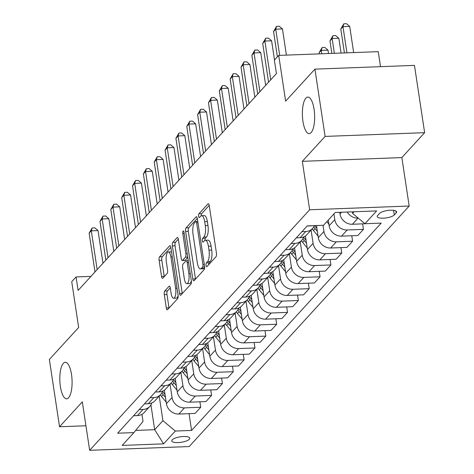 <?xml version="1.0" encoding="UTF-8"?>
<svg xmlns="http://www.w3.org/2000/svg" width="474" height="474" viewBox="0 0 474 474"><rect width="100%" height="100%" fill="white"/><g stroke="black" fill="none" stroke-linecap="round" stroke-linejoin="round"><path stroke-width="0.71" d="M206.06 265.41A1.961 0.658 -92.2 0 0 206.729 266.72A1.961 0.658 -92.2 0 0 206.937 266.607L215.984 256.712A2.803 0.936 -92.2 0 0 216.44 253.14L209.247 205.586A2.803 0.936 -92.2 0 0 208.287 203.713A2.803 0.936 -92.2 0 0 207.997 203.873L198.944 213.768A1.961 0.658 -92.2 0 0 198.63 216.268A1.961 0.658 -92.2 0 0 199.299 217.578A1.961 0.658 -92.2 0 0 199.501 217.465L200.674 216.185A8.97 2.992 -92.2 0 1 201.616 215.676A8.97 2.992 -92.2 0 1 204.679 221.66L205.278 225.624A8.97 2.992 -92.2 0 1 203.832 237.059L202.659 238.339A1.961 0.658 -92.2 0 0 202.345 240.839A1.961 0.658 -92.2 0 0 203.014 242.149A1.961 0.658 -92.2 0 0 203.222 242.036L204.389 240.756A8.97 2.992 -92.2 0 1 205.331 240.247A8.97 2.992 -92.2 0 1 208.394 246.231L208.993 250.195A8.97 2.992 -92.2 0 1 207.547 261.624L206.374 262.904A1.961 0.658 -92.2 0 0 206.06 265.41M71.509 374.472A18.279 6.103 -92.2 0 0 65.264 362.284A18.279 6.103 -92.2 0 0 60.399 386.618A18.279 6.103 -92.2 0 0 66.638 398.806A18.279 6.103 -92.2 0 0 71.509 374.472M314.072 109.275A18.279 6.103 -92.2 0 0 307.833 97.081A18.279 6.103 -92.2 0 0 302.963 121.421A18.279 6.103 -92.2 0 0 309.208 133.609A18.279 6.103 -92.2 0 0 314.072 109.275M189.393 439.22A9.136 2.761 171.4 0 0 189.825 438.177A9.136 2.761 171.4 0 0 181.986 436.613A9.136 2.761 171.4 0 0 172.181 439.866A9.136 2.761 171.4 0 0 171.754 440.909A9.136 2.761 171.4 0 0 179.587 442.473A9.136 2.761 171.4 0 0 189.393 439.22M164.739 291.03A2.803 0.936 -92.2 0 0 164.288 294.603L166.303 307.946A2.803 0.936 -92.2 0 0 167.263 309.818A2.803 0.936 -92.2 0 0 167.559 309.658L177.608 298.667A2.803 0.936 -92.2 0 0 178.064 295.095L170.871 247.541A2.803 0.936 -92.2 0 0 169.911 245.668A2.803 0.936 -92.2 0 0 169.621 245.828L159.566 256.819A2.803 0.936 -92.2 0 0 159.116 260.392L161.551 276.508A2.803 0.936 -92.2 0 0 162.511 278.38A2.803 0.936 -92.2 0 0 162.801 278.22L167.103 273.516A2.803 0.936 -92.2 0 0 167.559 269.943L166.35 261.95A7.495 2.5 -92.2 0 1 168.347 251.967A7.495 2.5 -92.2 0 1 170.907 256.967L175.641 288.275A7.495 2.5 -92.2 0 1 173.644 298.259A7.495 2.5 -92.2 0 1 171.084 293.258L170.296 288.038A2.803 0.936 -92.2 0 0 169.337 286.172A2.803 0.936 -92.2 0 0 169.04 286.326L164.739 291.03L167.429 290.929A2.803 0.936 -92.2 0 0 166.978 294.502L168.993 307.845A2.803 0.936 -92.2 0 0 169.028 308.047M325.105 136.417L302.323 161.326L401.851 157.581L424.633 132.673L325.105 136.417L314.932 69.133L285.638 101.152L278.724 55.399L274.381 60.145L276.419 73.6L78.109 290.408L76.077 276.952L71.734 281.692L78.654 327.451L49.367 359.476L59.54 426.76L85.942 425.765M302.323 161.326L309.652 209.769L89.651 450.3L82.322 401.851L59.54 426.76M192.799 278.979A2.803 0.936 -92.2 0 0 193.753 280.851A2.803 0.936 -92.2 0 0 194.05 280.691L204.104 269.7A2.803 0.936 -92.2 0 0 204.555 266.127L197.362 218.573A2.803 0.936 -92.2 0 0 196.408 216.707A2.803 0.936 -92.2 0 0 196.112 216.867L186.057 227.852A2.803 0.936 -92.2 0 0 185.607 231.431L192.799 278.979L195.489 278.878A2.803 0.936 -92.2 0 0 195.525 279.085M190.856 284.187L180.801 295.172A2.803 0.936 -92.2 0 1 180.511 295.332A2.803 0.936 -92.2 0 1 179.551 293.465L172.358 245.911A2.803 0.936 -92.2 0 1 172.814 242.338L177.116 237.634A2.803 0.936 -92.2 0 1 177.406 237.474A2.803 0.936 -92.2 0 1 178.366 239.346L181.281 258.632A2.803 0.936 -92.2 0 0 182.241 260.499A2.803 0.936 -92.2 0 0 182.531 260.339L185.387 257.222A2.803 0.936 -92.2 0 0 185.838 253.649L182.804 233.569A1.961 0.658 -92.2 0 1 183.325 230.957A1.961 0.658 -92.2 0 1 183.995 232.266L191.306 280.614A2.803 0.936 -92.2 0 1 190.856 284.187M314.932 69.133L414.46 65.388L424.633 132.673M379.52 213.466L377.612 215.552A8.852 2.678 171.4 0 0 377.197 216.565A8.852 2.678 171.4 0 0 384.787 218.076A8.852 2.678 171.4 0 0 394.291 214.923L396.199 212.838A8.852 2.678 171.4 0 0 396.614 211.831A8.852 2.678 171.4 0 0 389.024 210.314A8.852 2.678 171.4 0 0 379.52 213.466M309.652 209.769L409.181 206.03L189.179 446.555L89.651 450.3M189.049 413.666L191.585 430.433L381.214 223.112L364.939 223.722L376.658 210.918L335.231 212.476L323.517 225.28L307.241 225.897L117.617 433.212L133.887 432.602L143.018 421.433L141.945 414.335M191.585 430.433L175.315 431.044L163.595 443.854L122.174 445.412L133.887 432.602M380.515 66.662L378.246 51.654L278.724 55.399M401.851 157.581L409.181 206.03M90.931 276.389L76.077 276.952M364.939 223.722L352.555 213.365L352.324 211.831M352.555 213.365L354.013 211.765M150.928 404.897L154.678 429.699L162.926 420.681L159.211 396.122M199.898 401.804L200.727 407.267L195.087 413.435L178.811 414.051A11.423 10.197 -137.6 0 1 166.421 403.688L164.377 390.149M200.727 407.267L184.451 407.883A11.423 10.197 -137.6 0 1 172.062 397.52L170.059 384.26M210.746 389.942L211.576 395.411L205.935 401.573L189.659 402.189A11.423 10.197 -137.6 0 1 177.27 391.826L175.226 378.288M211.576 395.411L195.3 396.021A11.423 10.197 -137.6 0 1 182.911 385.658L180.908 372.404M221.595 378.08L222.424 383.549L216.784 389.717L200.508 390.327A11.423 10.197 -137.6 0 1 188.119 379.964L186.075 366.432M222.424 383.549L206.149 384.159A11.423 10.197 -137.6 0 1 193.759 373.796L191.757 360.542M232.444 366.218L233.273 371.687L227.633 377.855L211.357 378.465A11.423 10.197 -137.6 0 1 198.967 368.102L196.923 354.57M233.273 371.687L216.997 372.297A11.423 10.197 -137.6 0 1 204.608 361.94L202.605 348.68M243.292 354.362L244.122 359.825L238.475 365.993L222.205 366.603A11.423 10.197 -137.6 0 1 209.816 356.247L207.766 342.708M244.122 359.825L227.846 360.441A11.423 10.197 -137.6 0 1 215.457 350.079L213.454 336.818M254.141 342.501L254.971 347.969L249.324 354.131L233.054 354.748A11.423 10.197 -137.6 0 1 220.665 344.385L218.615 330.846M254.971 347.969L238.695 348.58A11.423 10.197 -137.6 0 1 226.305 338.217L224.303 324.963M264.99 330.639L265.813 336.107L260.173 342.275L243.903 342.886A11.423 10.197 -137.6 0 1 231.513 332.523L229.463 318.99M265.813 336.107L249.543 336.718A11.423 10.197 -137.6 0 1 237.154 326.355L235.151 313.101M275.838 318.777L276.662 324.246L271.021 330.414L254.751 331.024A11.423 10.197 -137.6 0 1 242.362 320.661L240.312 307.128M276.662 324.246L260.392 324.856A11.423 10.197 -137.6 0 1 248.003 314.499L246 301.239M286.687 306.921L287.511 312.384L281.87 318.552L265.6 319.162A11.423 10.197 -137.6 0 1 253.211 308.805L251.161 295.266M287.511 312.384L271.241 313A11.423 10.197 -137.6 0 1 258.851 302.637L256.843 289.377M297.536 295.059L298.359 300.522L292.719 306.69L276.443 307.306A11.423 10.197 -137.6 0 1 264.059 296.943L262.009 283.405M298.359 300.522L282.089 301.138A11.423 10.197 -137.6 0 1 269.7 290.775L267.692 277.521M308.384 283.197L309.208 288.666L303.567 294.834L287.291 295.444A11.423 10.197 -137.6 0 1 274.908 285.081L272.858 271.549M309.208 288.666L292.932 289.276A11.423 10.197 -137.6 0 1 280.549 278.913L278.54 265.659M319.233 271.335L320.057 276.804L314.416 282.972L298.14 283.582A11.423 10.197 -137.6 0 1 285.757 273.22L283.707 259.687M320.057 276.804L303.781 277.414A11.423 10.197 -137.6 0 1 291.397 267.058L289.389 253.797M330.082 259.479L330.905 264.942L325.265 271.11L308.989 271.721A11.423 10.197 -137.6 0 1 296.6 261.364L294.555 247.825M330.905 264.942L314.629 265.553A11.423 10.197 -137.6 0 1 302.246 255.196L300.238 241.936M340.925 247.618L341.754 253.08L336.113 259.248L319.837 259.865A11.423 10.197 -137.6 0 1 307.448 249.502L305.404 235.963M341.754 253.08L325.478 253.697A11.423 10.197 -137.6 0 1 313.095 243.334L311.086 230.08M351.773 235.756L352.603 241.225L346.962 247.392L330.686 248.003A11.423 10.197 -137.6 0 1 318.297 237.64L316.472 225.547M352.603 241.225L336.327 241.835A11.423 10.197 -137.6 0 1 323.938 231.472L323.007 225.304M362.622 223.894L363.451 229.363L357.811 235.531L341.535 236.141A11.423 10.197 -137.6 0 1 329.146 225.778L328.286 220.072M363.451 229.363L347.175 229.973A11.423 10.197 -137.6 0 1 334.786 219.61L333.927 213.904M368.736 223.58L352.383 224.279A11.423 10.197 -137.6 0 1 339.994 213.922L339.751 212.305M135.677 430.41L154.678 429.699L163.595 443.854M358.226 218.105L358.024 218.111A11.423 10.197 -137.6 0 1 347.187 212.026M312.283 225.707A11.423 10.197 -137.6 0 1 310.956 225.837L307.164 225.98M314.327 225.63A11.423 10.197 -137.6 0 1 312.55 228.474A11.423 10.197 -137.6 0 1 305.754 231.531L301.956 231.673M312.55 228.474L306.909 234.642A11.423 10.197 -137.6 0 1 300.113 237.699L296.315 237.841M303.68 236.917A11.423 10.197 -137.6 0 1 301.701 240.336A11.423 10.197 -137.6 0 1 294.905 243.393L291.107 243.535M301.701 240.336L296.06 246.504A11.423 10.197 -137.6 0 1 289.264 249.561L285.466 249.703M292.831 248.779A11.423 10.197 -137.6 0 1 290.852 252.198A11.423 10.197 -137.6 0 1 284.056 255.255L280.258 255.397M290.852 252.198L285.212 258.366A11.423 10.197 -137.6 0 1 278.416 261.423L274.618 261.565M281.983 260.635A11.423 10.197 -137.6 0 1 280.01 264.059A11.423 10.197 -137.6 0 1 273.208 267.111L269.41 267.259M280.01 264.059L274.363 270.221A11.423 10.197 -137.6 0 1 267.567 273.279L263.769 273.421M271.134 272.497A11.423 10.197 -137.6 0 1 269.161 275.915A11.423 10.197 -137.6 0 1 262.359 278.973L258.561 279.115M269.161 275.915L263.52 282.083A11.423 10.197 -137.6 0 1 256.718 285.141L252.92 285.283M260.285 284.359A11.423 10.197 -137.6 0 1 258.312 287.777A11.423 10.197 -137.6 0 1 251.51 290.835L247.712 290.977M258.312 287.777L252.672 293.945A11.423 10.197 -137.6 0 1 245.87 297.002L242.072 297.145M249.437 296.22A11.423 10.197 -137.6 0 1 247.464 299.639A11.423 10.197 -137.6 0 1 240.662 302.696L236.864 302.839M247.464 299.639L241.823 305.807A11.423 10.197 -137.6 0 1 235.021 308.864L231.223 309.007M238.594 308.076A11.423 10.197 -137.6 0 1 236.615 311.501A11.423 10.197 -137.6 0 1 229.813 314.552L226.015 314.7M236.615 311.501L230.974 317.663A11.423 10.197 -137.6 0 1 224.172 320.72L220.374 320.862M227.745 319.938A11.423 10.197 -137.6 0 1 225.766 323.357A11.423 10.197 -137.6 0 1 218.964 326.414L215.172 326.556M225.766 323.357L220.126 329.525A11.423 10.197 -137.6 0 1 213.324 332.582L209.526 332.724M216.896 331.8A11.423 10.197 -137.6 0 1 214.918 335.219A11.423 10.197 -137.6 0 1 208.116 338.276L204.324 338.418M214.918 335.219L209.277 341.387A11.423 10.197 -137.6 0 1 202.475 344.444L198.683 344.586M206.048 343.662A11.423 10.197 -137.6 0 1 204.069 347.081A11.423 10.197 -137.6 0 1 197.267 350.138L193.475 350.28M204.069 347.081L198.428 353.249A11.423 10.197 -137.6 0 1 191.626 356.306L187.834 356.448M195.199 355.524A11.423 10.197 -137.6 0 1 193.22 358.942A11.423 10.197 -137.6 0 1 186.418 361.994L182.626 362.142M193.22 358.942L187.58 365.11A11.423 10.197 -137.6 0 1 180.778 368.162L176.986 368.304M184.35 367.38A11.423 10.197 -137.6 0 1 182.372 370.798A11.423 10.197 -137.6 0 1 175.57 373.856L171.778 373.998M182.372 370.798L176.731 376.966A11.423 10.197 -137.6 0 1 169.929 380.024L166.137 380.166M173.502 379.241A11.423 10.197 -137.6 0 1 171.523 382.66A11.423 10.197 -137.6 0 1 164.721 385.718L160.929 385.86M171.523 382.66L165.882 388.828A11.423 10.197 -137.6 0 1 159.08 391.885L155.288 392.028M162.653 391.103A11.423 10.197 -137.6 0 1 160.674 394.522A11.423 10.197 -137.6 0 1 153.878 397.579L150.08 397.722M160.674 394.522L155.034 400.69A11.423 10.197 -137.6 0 1 148.232 403.747L144.44 403.889M151.804 402.965A11.423 10.197 -137.6 0 1 149.825 406.384A11.423 10.197 -137.6 0 1 143.03 409.441L139.232 409.583M149.825 406.384L144.185 412.552A11.423 10.197 -137.6 0 1 137.389 415.603L133.591 415.751M162.926 420.681L175.315 431.044M208.69 264.688A1.961 0.658 -92.2 0 1 209.064 262.803L210.237 261.524A8.97 2.992 -92.2 0 0 211.682 250.088L208.993 250.195M205.331 240.247L208.021 240.146A8.97 2.992 -92.2 0 1 211.084 246.13L211.682 250.088M201.616 215.676L204.306 215.575A8.97 2.992 -92.2 0 1 207.369 221.559L207.968 225.523A8.97 2.992 -92.2 0 1 206.522 236.959L205.349 238.238A1.961 0.658 -92.2 0 0 204.987 240.318M209.212 205.378L201.634 213.667A1.961 0.658 -92.2 0 0 201.272 215.753M197.326 218.372L188.747 227.751A2.803 0.936 -92.2 0 0 188.297 231.324L195.489 278.878M202.605 267.028A1.961 0.658 -92.2 0 0 202.925 264.528L196.609 222.786A1.961 0.658 -92.2 0 0 195.94 221.477A1.961 0.658 -92.2 0 0 195.732 221.589L194.5 222.94A8.97 2.992 -92.2 0 0 193.048 234.375L197.368 262.904A8.97 2.992 -92.2 0 0 200.431 268.888A8.97 2.992 -92.2 0 0 201.373 268.379L202.605 267.028L204.632 266.951M200.431 268.888L203.121 268.788A8.97 2.992 -92.2 0 0 204.063 268.278L201.373 268.379M204.638 267.644L204.063 268.278M178.331 239.145L175.504 242.238A2.803 0.936 -92.2 0 0 175.048 245.81L182.241 293.365A2.803 0.936 -92.2 0 0 182.277 293.566M182.241 260.499L184.931 260.398A2.803 0.936 -92.2 0 0 185.221 260.238L187.799 257.423M184.309 278.641A7.495 2.5 -92.2 0 0 186.869 283.642A7.495 2.5 -92.2 0 0 188.865 273.658L187.2 262.632A2.803 0.936 -92.2 0 0 186.241 260.759A2.803 0.936 -92.2 0 0 185.95 260.919L183.094 264.042A2.803 0.936 -92.2 0 0 182.644 267.614L184.309 278.641M186.869 283.642L189.559 283.541A7.495 2.5 -92.2 0 0 191.348 280.91M170.261 287.837L167.429 290.929M173.644 298.259L176.334 298.158A7.495 2.5 -92.2 0 0 178.117 295.539M171.547 252.002A7.495 2.5 -92.2 0 0 171.037 251.866L168.347 251.967M170.836 247.339L162.256 256.718A2.803 0.936 -92.2 0 0 161.806 260.291L164.241 276.407A2.803 0.936 -92.2 0 0 164.277 276.609M353.657 52.578L349.699 26.414L342.975 26.663L340.8 29.038L344.414 52.928M346.932 52.833L342.975 26.663L343.81 23.801L346.5 23.7L349.699 26.414M340.8 29.038L343.81 23.801M286.409 55.108L282.451 28.938L275.726 29.192L279.684 55.363M273.557 31.562L276.561 26.331L275.726 29.192L273.557 31.562L277.379 56.862M276.561 26.331L279.251 26.23L282.451 28.938M341.084 53.052L338.851 38.27L332.126 38.524L329.957 40.894L331.847 53.402M334.36 53.307L332.126 38.524L332.961 35.663L335.651 35.562L338.851 38.27M329.957 40.894L332.961 35.663M328.909 224.214L326.811 221.678M328.512 53.526L328.002 50.131L321.277 50.386L319.109 52.756L319.275 53.876M321.787 53.781L321.277 50.386L322.113 47.524L324.803 47.424L328.002 50.131M319.109 52.756L322.113 47.524M318.06 236.07L313.421 230.459A21.845 19.505 -137.6 0 1 312.2 228.859M316.916 228.492L316.111 227.52A21.845 19.505 -137.6 0 1 314.689 225.612M313.723 226.874A21.845 19.505 42.4 0 0 315.068 228.658L317.361 231.425M274.505 60.008L271.602 40.8L264.877 41.054L270.737 79.81M262.709 43.424L265.713 38.193L264.877 41.054L262.709 43.424L268.568 82.18M265.713 38.193L268.403 38.092L271.602 40.8M265.695 85.326L260.753 52.661L254.028 52.916L259.888 91.672M251.86 55.286L254.864 50.048L254.028 52.916L251.86 55.286L257.72 94.042M254.864 50.048L257.554 49.948L260.753 52.661M254.846 97.188L249.905 64.523L243.18 64.772L249.04 103.528M241.011 67.148L244.015 61.91L243.18 64.772L241.011 67.148L246.871 105.903M244.015 61.91L246.705 61.81L249.905 64.523M307.211 247.932L302.572 242.321A21.845 19.505 -137.6 0 1 301.351 240.721M306.068 240.354L305.262 239.382A21.845 19.505 -137.6 0 1 303.609 237.13M302.874 238.73A21.845 19.505 42.4 0 0 304.219 240.519L306.512 243.286M243.997 109.044L239.056 76.379L232.331 76.634L238.191 115.389M230.163 79.01L233.167 73.772L232.331 76.634L230.163 79.01L236.022 117.765M233.167 73.772L235.856 73.671L239.056 76.379M296.363 259.793L291.723 254.183A21.845 19.505 -137.6 0 1 290.503 252.577M295.219 252.215L294.413 251.238A21.845 19.505 -137.6 0 1 292.76 248.992M292.031 250.592A21.845 19.505 42.4 0 0 293.37 252.375L295.663 255.148M285.52 271.655L280.875 266.038A21.845 19.505 -137.6 0 1 279.66 264.439M284.37 264.077L283.565 263.1A21.845 19.505 -137.6 0 1 281.912 260.848M281.183 262.454A21.845 19.505 42.4 0 0 282.522 264.237L284.815 267.01M274.671 283.511L270.026 277.9A21.845 19.505 -137.6 0 1 268.811 276.301M273.522 275.933L272.716 274.961A21.845 19.505 -137.6 0 1 271.063 272.71M270.334 274.316A21.845 19.505 42.4 0 0 271.673 276.099L273.966 278.866M263.822 295.373L259.177 289.762A21.845 19.505 -137.6 0 1 257.963 288.162M262.673 287.795L261.867 286.823A21.845 19.505 -137.6 0 1 260.214 284.572M259.485 286.172A21.845 19.505 42.4 0 0 260.824 287.961L263.117 290.728M252.974 307.235L248.329 301.624A21.845 19.505 -137.6 0 1 247.114 300.018M251.824 299.657L251.019 298.679A21.845 19.505 -137.6 0 1 249.365 296.434M248.637 298.033A21.845 19.505 42.4 0 0 249.976 299.817L252.269 302.59M233.149 120.906L228.207 88.241L221.482 88.496L227.342 127.251M219.314 90.866L222.318 85.634L221.482 88.496L219.314 90.866L225.174 129.621M222.318 85.634L225.008 85.533L228.207 88.241M222.3 132.767L217.359 100.103L210.634 100.358L216.494 139.113M208.465 102.728L211.469 97.49L210.634 100.358L208.465 102.728L214.325 141.483M211.469 97.49L214.159 97.389L217.359 100.103M211.451 144.629L206.51 111.965L199.785 112.214L205.645 150.969M197.617 114.59L200.626 109.352L199.785 112.214L197.617 114.59L203.476 153.345M200.626 109.352L203.316 109.251L206.51 111.965M200.603 156.485L195.661 123.827L188.936 124.075L194.802 162.831M186.768 126.451L189.778 121.214L188.936 124.075L186.768 126.451L192.628 165.207M189.778 121.214L192.468 121.113L195.661 123.827M189.754 168.347L184.813 135.683L178.088 135.937L183.953 174.693M175.919 138.307L178.929 133.076L178.088 135.937L175.919 138.307L181.779 177.063M178.929 133.076L181.619 132.975L184.813 135.683M242.125 319.097L237.48 313.486A21.845 19.505 -137.6 0 1 236.265 311.88M240.976 311.519L240.17 310.541A21.845 19.505 -137.6 0 1 238.517 308.29M237.788 309.895A21.845 19.505 42.4 0 0 239.127 311.679L241.42 314.452M178.905 180.209L173.964 147.544L167.239 147.799L173.105 186.555M165.071 150.169L168.08 144.931L167.239 147.799L165.071 150.169L170.93 188.925M168.08 144.931L170.77 144.831L173.964 147.544M231.276 330.953L226.631 325.342A21.845 19.505 -137.6 0 1 225.417 323.742M230.127 323.375L229.321 322.403A21.845 19.505 -137.6 0 1 227.674 320.151M226.939 321.757A21.845 19.505 42.4 0 0 228.284 323.541L230.571 326.308M168.057 192.071L163.115 159.406L156.39 159.655L162.256 198.416M154.222 162.031L157.232 156.793L156.39 159.655L154.222 162.031L160.088 200.786M157.232 156.793L159.922 156.693L163.115 159.406M220.428 342.815L215.783 337.204A21.845 19.505 -137.6 0 1 214.568 335.604M219.278 335.236L218.473 334.265A21.845 19.505 -137.6 0 1 216.825 332.013M216.091 333.619A21.845 19.505 42.4 0 0 217.436 335.402L219.723 338.169M157.208 203.927L152.273 171.268L145.548 171.517L151.407 210.272M143.373 173.893L146.383 168.655L145.548 171.517L143.373 173.893L149.239 212.648M146.383 168.655L149.073 168.554L152.273 171.268M209.579 354.676L204.934 349.065A21.845 19.505 -137.6 0 1 203.719 347.46M208.436 347.098L207.624 346.121A21.845 19.505 -137.6 0 1 205.977 343.875M205.242 345.475A21.845 19.505 42.4 0 0 206.587 347.264L208.874 350.031M146.359 215.788L141.424 183.124L134.699 183.379L140.559 222.134M132.524 185.749L135.534 180.517L134.699 183.379L132.524 185.749L138.39 224.504M135.534 180.517L138.224 180.416L141.424 183.124M198.73 366.538L194.085 360.927A21.845 19.505 -137.6 0 1 192.871 359.322M197.587 358.96L196.781 357.983A21.845 19.505 -137.6 0 1 195.128 355.737M194.393 357.337A21.845 19.505 42.4 0 0 195.738 359.12L198.025 361.893M135.511 227.65L130.575 194.986L123.85 195.241L129.71 233.996M121.676 197.611L124.686 192.379L123.85 195.241L121.676 197.611L127.542 236.366M124.686 192.379L127.376 192.272L130.575 194.986M187.882 378.394L183.237 372.783A21.845 19.505 -137.6 0 1 182.022 371.183M186.738 370.816L185.932 369.844A21.845 19.505 -137.6 0 1 184.279 367.593M183.545 369.199A21.845 19.505 42.4 0 0 184.89 370.982L187.183 373.755M124.662 239.512L119.726 206.848L113.002 207.102L118.861 245.858M110.833 209.472L113.837 204.235L113.002 207.102L110.833 209.472L116.693 248.228M113.837 204.235L116.527 204.134L119.726 206.848M113.819 251.368L108.878 218.71L102.153 218.958L108.013 257.714M99.984 221.334L102.988 216.097L102.153 218.958L99.984 221.334L105.844 260.09M102.988 216.097L105.678 215.996L108.878 218.71M177.033 390.256L172.394 384.645A21.845 19.505 -137.6 0 1 171.173 383.045M175.89 382.678L175.084 381.706A21.845 19.505 -137.6 0 1 173.431 379.455M172.696 381.06A21.845 19.505 42.4 0 0 174.041 382.844L176.334 385.611M166.184 402.118L161.545 396.507A21.845 19.505 -137.6 0 1 160.325 394.901M165.041 394.54L164.235 393.562A21.845 19.505 -137.6 0 1 162.582 391.317M161.847 392.916A21.845 19.505 42.4 0 0 163.192 394.706L165.485 397.473M102.971 263.23L98.029 230.565L91.304 230.82L97.164 269.576M89.136 233.19L92.14 227.958L91.304 230.82L89.136 233.19L94.996 271.946M92.14 227.958L94.83 227.858L98.029 230.565M166.421 403.688L172.062 397.52M177.27 391.826L182.911 385.658M188.119 379.964L193.759 373.796M198.967 368.102L204.608 361.94M209.816 356.247L215.457 350.079M220.665 344.385L226.305 338.217M231.513 332.523L237.154 326.355M242.362 320.661L248.003 314.499M253.211 308.805L258.851 302.637M264.059 296.943L269.7 290.775M274.908 285.081L280.549 278.913M285.757 273.22L291.397 267.058M296.6 261.364L302.246 255.196M307.448 249.502L313.095 243.334M318.297 237.64L323.938 231.472M329.146 225.778L334.786 219.61M339.994 213.922L341.535 212.239M352.383 224.279L358.024 218.111M341.535 236.141L347.175 229.973M300.113 237.699L305.754 231.531M330.686 248.003L336.327 241.835M289.264 249.561L294.905 243.393M319.837 259.865L325.478 253.697M278.416 261.423L284.056 255.255M308.989 271.721L314.629 265.553M267.567 273.279L273.208 267.111M298.14 283.582L303.781 277.414M256.718 285.141L262.359 278.973M287.291 295.444L292.932 289.276M245.87 297.002L251.51 290.835M276.443 307.306L282.089 301.138M235.021 308.864L240.662 302.696M265.6 319.162L271.241 313M224.172 320.72L229.813 314.552M254.751 331.024L260.392 324.856M213.324 332.582L218.964 326.414M243.903 342.886L249.543 336.718M202.475 344.444L208.116 338.276M233.054 354.748L238.695 348.58M191.626 356.306L197.267 350.138M222.205 366.603L227.846 360.441M180.778 368.162L186.418 361.994M211.357 378.465L216.997 372.297M169.929 380.024L175.57 373.856M200.508 390.327L206.149 384.159M159.08 391.885L164.721 385.718M189.659 402.189L195.3 396.021M148.232 403.747L153.878 397.579M178.811 414.051L184.451 407.883M137.389 415.603L143.03 409.441M395.92 210.983L396.199 212.838M393.592 210.32L394.291 214.923M210.237 261.524L207.547 261.624M211.084 246.13L208.394 246.231M205.349 238.238L202.659 238.339M206.522 236.959L203.832 237.059M207.968 225.523L205.278 225.624M207.369 221.559L204.679 221.66M201.634 213.667L198.944 213.768M208.596 203.85L207.997 203.873M209.064 262.803L206.374 262.904M188.297 231.324L185.607 231.431M188.747 227.751L186.057 227.852M196.71 216.843L196.112 216.867M204.306 264.474L202.925 264.528M197.99 222.733L196.609 222.786M182.241 293.365L179.551 293.465M175.048 245.81L172.358 245.911M175.504 242.238L172.814 242.338M177.714 237.61L177.116 237.634M185.221 260.238L182.531 260.339M187.757 257.133L185.387 257.222M187.224 253.596L185.838 253.649M184.185 233.516L182.804 233.569M190.246 273.605L188.865 273.658M188.581 262.578L187.2 262.632M169.645 286.308L169.04 286.326M177.021 288.222L175.641 288.275M172.287 256.914L170.907 256.967M164.241 276.407L161.551 276.508M161.806 260.291L159.116 260.392M162.256 256.718L159.566 256.819M170.219 245.805L169.621 245.828M168.993 307.845L166.303 307.946M166.978 294.502L164.288 294.603M316.111 227.52L316.673 226.898M313.421 230.459L315.068 228.658M305.262 239.382L305.825 238.76M302.572 242.321L304.219 240.519M294.413 251.238L294.976 250.622M291.723 254.183L293.37 252.375M283.565 263.1L284.127 262.483M280.875 266.038L282.522 264.237M272.716 274.961L273.279 274.339M270.026 277.9L271.673 276.099M261.867 286.823L262.436 286.201M259.177 289.762L260.824 287.961M251.019 298.679L251.587 298.063M248.329 301.624L249.976 299.817M240.17 310.541L240.739 309.925M237.48 313.486L239.127 311.679M229.321 322.403L229.89 321.781M226.631 325.342L228.284 323.541M218.473 334.265L219.041 333.643M215.783 337.204L217.436 335.402M207.624 346.121L208.193 345.505M204.934 349.065L206.587 347.264M196.781 357.983L197.344 357.366M194.085 360.927L195.738 359.12M185.932 369.844L186.495 369.228M183.237 372.783L184.89 370.982M175.084 381.706L175.647 381.084M172.394 384.645L174.041 382.844M164.235 393.562L164.798 392.946M161.545 396.507L163.192 394.706M197.788 221.405L195.94 221.477M188.297 260.682L186.241 260.759"/></g></svg>
